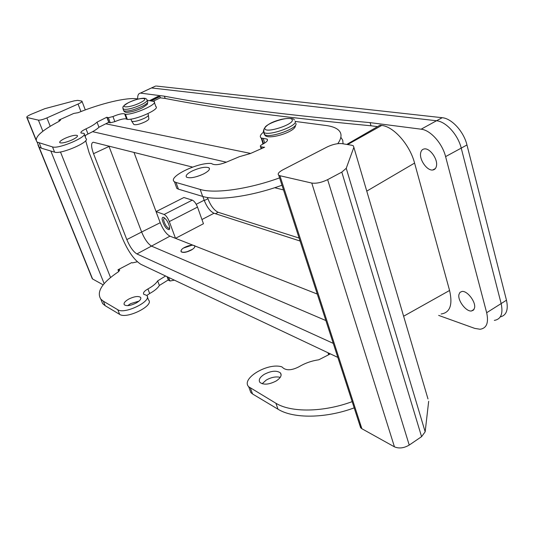 <?xml version="1.0" encoding="UTF-8"?>
<svg xmlns="http://www.w3.org/2000/svg" width="534" height="534" viewBox="0 0 534 534"><rect width="100%" height="100%" fill="white"/><g stroke="black" fill="none" stroke-linecap="round" stroke-linejoin="round"><path stroke-width="0.8" d="M169.311 221.577L197.507 207.099L203.454 223.739L175.499 238.331L169.311 221.577C167.769 217.839 166.041 215.469 164.125 214.468L156.068 211.604L160.213 222.718C163.084 229.667 166.328 234.146 169.959 236.155L194.803 245.92C195.157 247.082 193.982 248.47 191.279 250.079C186.553 252.415 183.182 252.982 181.159 251.788L180.933 250.806M183.402 248.07L192.507 245.019M160.213 222.718L141.63 232.01C144.681 239.305 148.058 244.045 151.756 246.221L325.867 320.554M194.803 245.92L317.276 294.06M300.075 241.014L214.014 213.253C210.189 211.424 206.905 207.079 204.175 200.217L202.853 196.479M333.269 343.375L136.904 253.944L169.959 236.155M169.672 227.524C168.611 222.818 166.621 219.447 163.698 217.411C162.51 217.004 162.009 217.752 162.182 219.634C163.958 225.969 166.321 229.3 169.258 229.647L169.672 227.524M194.857 246.661L194.616 245.867C193.635 245.033 191.619 245.006 188.569 245.8C183.075 247.683 180.612 249.612 181.173 251.587C182.141 252.422 184.15 252.448 187.207 251.661L192.454 249.345M197.507 207.099C196.018 203.394 194.276 201.071 192.287 200.13L183.903 197.52L156.068 211.604L133.987 152.384M85.674 140.669L89.038 152.457L122.126 237.55C127.866 251.12 134.127 260.045 140.909 264.33L337.822 357.4M92.596 131.671L226.443 162.202M85.38 135.336L85.333 137.098M192.594 167.095L93.263 142.231C90.954 142.925 91.047 146.75 93.537 153.699L126.812 239.592C129.916 246.922 133.28 251.701 136.904 253.944M274.703 187.714L283.501 189.924M126.812 239.592L141.63 232.01L109.029 146.443L109.49 146.229M164.325 217.765L163.564 219.768C164.759 224.467 166.635 227.371 169.205 228.485L169.712 228.225L169.205 228.485M299.113 238.064L218.172 212.278C214.161 210.383 210.743 205.857 207.9 198.715L204.295 200.557M207.472 197.493L207.9 198.715M105.759 123.795L250.626 153.432M108.896 146.082L109.029 146.443L93.537 153.699M137.652 98.923C137.545 95.399 138.419 93.477 140.282 93.17L154.239 86.675M156.349 86.041L442.225 117.714L436.505 120.751C445.95 121.512 458.005 134.715 461.229 148.118L466.963 144.961C463.779 131.578 451.717 118.435 442.225 117.714M500.258 316.922C506.439 315.38 508.508 309.807 506.472 300.215L466.963 144.961M441.144 313.985C450.042 312.697 452.852 304.861 449.575 290.476L414.584 163.084C409.838 144.767 393.698 126.525 381.717 125.443L380.001 125.216L346.766 144.42M377.531 126.645L371.017 125.784C270.344 116.265 210.242 107.207 165.193 98.463L160.407 97.829L153.311 101.166M133.667 124.182L133.907 124.549C136.27 125.143 140.148 124.162 145.542 121.612C148.205 120.15 149.28 119.082 148.759 118.408L148.399 115.384M150.588 100.746L159.112 96.427L157.93 96.42L155.688 97.555M151.289 100.846L159.946 96.541L160.407 97.829M159.112 96.427L159.946 96.541M494.31 320.393C500.992 319.265 503.275 313.672 501.159 303.619L461.229 148.118L445.596 156.609L486.668 312.724C488.844 322.756 486.654 328.263 480.079 329.258L474.753 328.39L438.661 315.4M155.648 86.041L151.442 87.936L436.505 120.751L421.146 129.195C430.384 130.056 442.306 143.279 445.596 156.609M140.282 93.17L150.034 88.591M140.976 93.176L164.379 96.187L165.193 98.463M371.017 125.784L370.109 122.633L421.146 129.195M436.518 165.653C436.078 168.31 434.783 169.765 432.633 170.012C427.187 170.8 419.464 160.113 420.585 153.398C420.972 150.715 422.24 149.22 424.383 148.913C429.79 147.925 437.78 158.898 436.518 165.653M474.539 307.991L473.451 310.141L471.402 311.002C466.028 311.729 457.511 300.448 458.926 294.561L459.974 292.372L461.997 291.457C467.297 290.529 476.101 302.09 474.539 307.991M370.109 122.633C269.45 113.508 209.395 104.717 164.379 96.187M131.498 120.704L131.744 121.271C134.368 121.906 138.693 120.851 144.727 118.107C147.691 116.539 148.886 115.397 148.312 114.677M27.074 117.52L26.813 117.413C26.44 116.826 27.801 115.825 30.905 114.403L44.883 108.662L74.299 100.839L77.744 100.359L81.916 101.113C82.343 101.68 81.055 102.662 78.051 104.05L46.885 117.914C43 119.549 40.177 120.29 38.415 120.137L27.074 117.52L35.998 139.534M103.162 284.856L92.576 278.968L92.088 278.274M138.346 99.017L136.944 98.823C126.558 97.248 101.08 103.369 78.091 112.694L73.785 113.422L58.86 120.11L59.301 121.218M137.331 261.78L132.452 262.915L131.778 262.568L117.981 269.783L118.695 271.592M165.6 275.998L157.65 280.904C156.035 283.587 152.791 286.264 147.911 288.941C144.28 291.03 142.892 292.806 143.746 294.274L146.757 295.409C152.717 300.789 124.769 314.706 117.787 309.74L103.336 301.189L100.819 299.133C96.253 291.791 102.188 282.626 118.621 271.639L119.729 269.984L117.981 269.783M174.404 280.163L169.972 281.004L168.277 279.923L159.379 285.443C157.777 288.14 154.546 290.83 149.68 293.506L146.81 295.469M147.357 296.951L148.552 300.035C154.533 305.481 126.651 319.419 119.649 314.379L105.165 305.702L102.641 303.619L100.859 299.24M127.666 305.642L130.636 303.632L139.014 301.103M128.821 299.04C134.334 296.417 138.246 295.856 140.549 297.358C141.463 298.906 139.975 300.816 136.083 303.078C130.523 305.728 126.598 306.296 124.309 304.787C123.414 303.212 124.916 301.296 128.821 299.04M157.65 280.904L159.379 285.443M147.224 100.272L154.019 101.473C158.631 103.77 134.548 114.643 125.457 114.303L124.656 113.909C122.566 113.268 118.668 114.149 112.961 116.545L108.355 117.72L106.813 117.24L97.014 122.139C94.992 124.155 91.327 126.391 86.007 128.848C82.042 130.743 80.374 132.125 81.008 132.999L83.878 133.353C89.078 136.15 58.767 149.333 52.506 146.923L37.1 142.084C33.689 137.765 41.058 130.823 59.221 121.258L60.582 120.003L58.86 120.11M39.302 143.125L41.358 148.192L39.142 147.117L38.034 144.387M41.358 148.192L54.601 152.15C60.889 154.646 91.127 141.437 85.894 138.546L84.245 134.301M84.793 135.709L87.997 133.981C93.296 131.511 96.948 129.261 98.957 127.225L97.014 122.139M107.114 117.487L109.029 122.553L108.722 122.306L98.957 127.225M109.029 122.553L110.278 122.807L114.87 121.639C120.564 119.236 124.462 118.374 126.558 119.042L127.359 119.442C136.464 119.856 160.487 108.949 155.855 106.586L154.379 102.475M65.261 138.233C71.209 135.716 75.227 134.808 77.323 135.502C78.011 136.417 76.222 137.905 71.956 139.961C65.949 142.498 61.911 143.412 59.835 142.712C59.174 141.77 60.983 140.275 65.261 138.233M281.979 185.225C250.473 196.652 217.024 201.064 202.653 196.419L200.177 189.423C214.514 193.889 248.003 189.33 279.596 177.875M202.653 196.419L178.429 189.176L176 182.461L200.177 189.423M176.006 186.099L176.847 188.422L178.429 189.176M263.396 147.771L263.209 147.197L264.63 147.217L250.353 153.552L239.379 156.689L229.019 161.041C221.51 164.372 216.056 165.406 212.652 164.152L211.337 163.484C197.84 162.149 167.122 177.181 174.424 181.734L176 182.461M263.209 147.197L260.485 146.59C259.945 146.056 260.592 145.308 262.428 144.34C266.78 142.037 268.322 140.275 267.047 139.06L261.193 138.019C259.504 136.684 260.265 134.735 263.476 132.165M337.788 143.666C342.294 137.258 342.087 132.385 337.161 129.048C334.611 127.359 331.02 126.191 326.387 125.543L295.235 121.425M262.548 142.178L262.855 144.12M343.068 143.82L342.748 140.288L340.866 137.311M394.446 446.845C398.985 448.76 403.911 448.173 409.231 445.069L327.642 179.644C321.608 182.541 316.315 183.676 311.776 183.062L279.916 175.726L361.885 428.735L394.446 446.845L311.776 183.062M327.642 179.644L341.807 172.115L346.239 168.297L353.855 147.311L353.314 145.769L351.746 145.241L341.867 143.619C337.555 143.259 332.662 144.367 327.182 146.95L282.907 169.805C278.721 172.102 277.333 173.917 278.741 175.252L279.916 175.726M341.807 172.115L421.573 436.665L409.231 445.069M353.855 147.311L427.988 398.938M428.675 401.288L425.164 431.812L346.239 168.297M421.573 436.665L425.164 431.812M360.276 423.776L360.637 427.754L361.885 428.735M330.372 353.882L318.798 359.789C311.656 360.824 305.061 363.14 299.027 366.745C292.205 370.229 286.972 370.689 283.34 368.14L281.899 366.885C268.168 362.206 240.5 378.593 248.737 386.803L275.898 403.25C291.023 412.642 323.183 412.388 352.166 401.641M264.257 374.341C259.764 377.291 258.322 379.988 259.938 382.437C263.662 385.107 269.083 384.62 276.191 380.976C280.65 377.992 282.065 375.309 280.43 372.912C276.685 370.262 271.292 370.736 264.257 374.341M249.518 388.959L250.813 392.55L252.542 393.965L278.014 409.218C293.159 418.736 325.279 418.589 354.189 407.869M280.25 377.344C276.005 376.33 271.352 377.231 266.279 380.041L262.147 383.752M192.147 171.02C187.107 173.67 185.251 175.726 186.573 177.195C190.044 178.53 195.698 177.455 203.534 173.964C208.54 171.301 210.369 169.258 209.008 167.83C205.503 166.521 199.883 167.583 192.147 171.02M201.024 175.105L196.906 176.554M201.945 219.527L214.014 213.253M204.175 200.217L196.212 204.295M164.125 214.468L192.287 200.13M215.422 213.713L218.172 212.278M403.617 316.228L449.575 290.476M347.627 144.567L381.717 125.443M366.765 191.125L414.584 163.084M506.472 300.215L486.668 312.724M38.021 144.507L92.576 278.968M104.163 283.634L50.837 151.029M42.88 131.237L38.415 120.137M46.885 117.914L50.216 126.271M60.469 151.963L110.538 277.5M80.954 111.559L78.051 104.05M103.336 301.189L105.165 305.702M117.787 309.74L119.649 314.379M147.911 288.941L149.68 293.506M167.296 276.799L168.644 280.37M168.624 277.426L169.972 281.004M52.506 146.923L54.601 152.15M86.007 128.848L87.997 133.981M108.355 117.72L110.278 122.807M112.961 116.545L114.87 121.639M124.822 114.109L126.725 119.242M125.457 114.303L127.359 119.442M261.587 148.572L260.999 146.783M264.731 143.039L263.262 138.52M263.582 143.733L261.84 138.379M278.014 409.218L275.898 403.25M252.542 393.965L250.453 388.205M329.017 354.576L328.503 353.001M147.19 100.445L147.538 101.407C148.479 102.354 146.77 103.956 142.424 106.219C133.587 110.191 127.359 111.719 123.748 110.818L123.481 110.091M142.171 107.915C137.111 110.311 132.452 111.76 128.187 112.26C126.057 112.674 124.576 112.193 123.748 110.818L123.114 109.11C123.868 107.247 119.903 107.881 128.601 102.581C134.521 99.878 139.514 98.423 143.586 98.216C145.335 98.196 146.45 98.69 146.923 99.698C147.858 100.639 146.149 102.234 141.797 104.497C132.946 108.462 126.718 109.997 123.114 109.11L122.9 108.222M128.687 102.575C139.461 97.075 151.669 97.141 140.188 102.755C129.061 108.429 117.16 108.115 128.687 102.575M295.843 123.374C298.96 128.006 269.223 138.747 264.65 134.628L264.023 133.834L264.07 132.839M295.155 121.178C298.259 125.777 268.502 136.517 263.936 132.439L263.309 131.651L263.703 130.002M292.185 119.729C294.922 124.142 265.685 133.747 264.871 128.714C262.741 124.235 290.79 114.99 292.185 119.729M194.636 245.673L194.897 246.394M181.3 251.921L181.173 251.587M169.618 228.325L169.258 229.647M149.647 100.612L157.93 96.42M133.907 124.549L131.744 121.271M432.633 170.012L435.37 168.564M471.402 311.002L474.025 309.406M130.917 119.122L131.698 121.238M147.905 113.629L148.272 114.643M26.813 117.413L35.985 140.015M38.001 144.994L92.275 278.728M82.036 101.413L85.3 109.911M100.819 299.133L102.641 303.619M167.082 276.699L168.397 280.19M140.549 297.358L140.869 298.186M37.1 142.084L39.142 147.117M106.893 117.4L108.809 122.466M124.656 113.909L126.558 119.042M124.889 114.189L126.798 119.322M77.323 135.502L77.523 136.016M176.847 188.422L174.424 181.734M261.193 148.746L260.485 146.59M267.461 140.335L267.047 139.06M263.135 143.973L261.193 138.019M360.637 427.754L278.741 175.252M250.813 392.55L248.737 386.803M328.657 354.756L328.003 352.76M281.144 374.961L280.43 372.912M209.462 169.144L209.008 167.83M147.751 102.334C146.216 104.631 150.588 102.381 142.398 107.801M295.389 125.543C296.183 131.891 266.179 141.063 264.65 134.628L263.936 132.439L263.849 129.362C265.899 125.443 270.731 122.386 278.354 120.197C285.87 117.747 294.728 118.047 294.221 119.963"/></g></svg>
